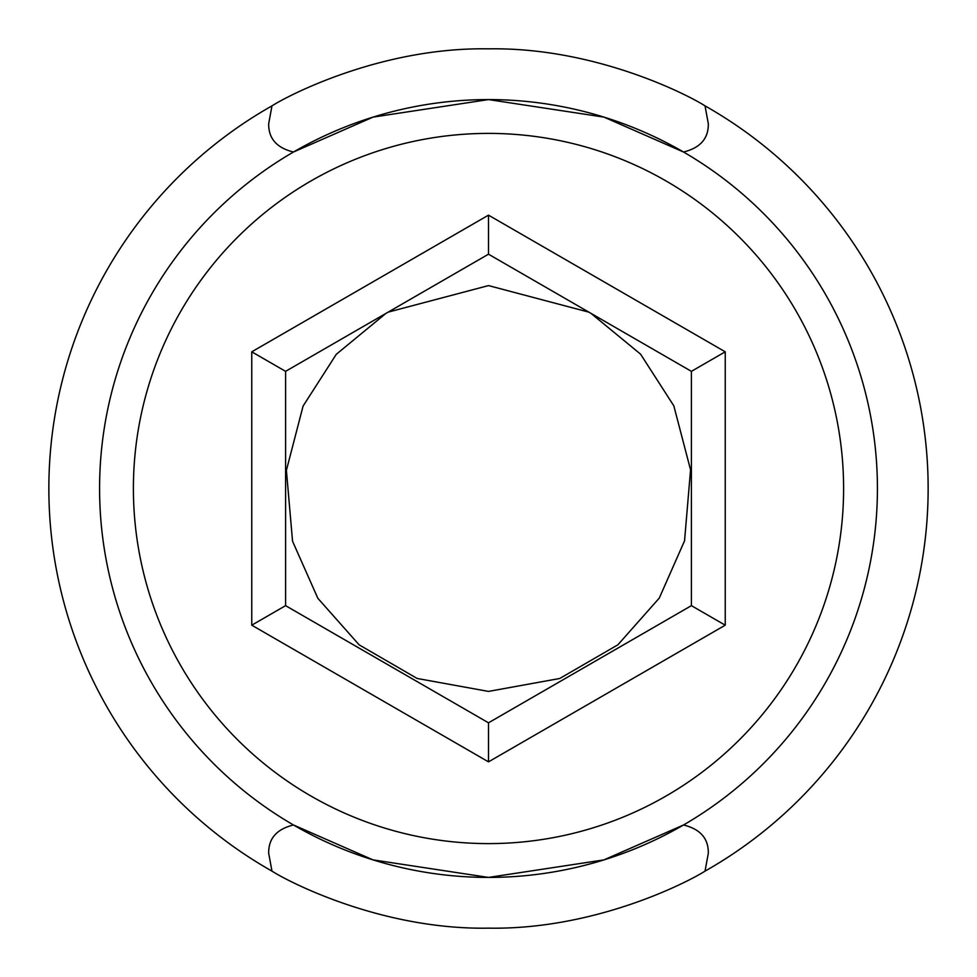 <?xml version="1.0" encoding="UTF-8"?>
<svg xmlns="http://www.w3.org/2000/svg" width="977" height="977" viewBox="0 0 977 977"><rect width="100%" height="100%" fill="white"/><g stroke="black" fill="none" stroke-linecap="round" stroke-linejoin="round"><path stroke-width="1.47" d="M488.5 843.603A355.103 355.103 0 0 0 843.603 488.5A355.103 355.103 0 0 0 488.5 133.397A355.103 355.103 0 0 0 133.397 488.5A355.103 355.103 0 0 0 488.5 843.603M488.5 99.581A388.919 388.919 0 0 1 877.419 488.5A388.919 388.919 0 0 1 488.5 877.419L603.92 859.894L683.509 824.991C700.253 829.058 708.52 838.474 708.325 853.226L705.028 871.13C687.869 882.097 595.066 929.982 488.5 928.15C382.105 929.957 289.143 882.17 271.972 871.13L268.675 853.226C268.467 838.498 276.735 829.082 293.491 824.991L372.97 859.87L488.5 877.419A388.919 388.919 0 0 1 99.581 488.5A388.919 388.919 0 0 1 488.5 99.581L373.08 117.106L293.491 152.009C276.747 147.942 268.48 138.526 268.675 123.774L271.972 105.87C289.131 94.903 381.934 47.018 488.5 48.85C594.895 47.043 687.857 94.83 705.028 105.87L708.325 123.774C708.533 138.502 700.265 147.918 683.509 152.009L604.03 117.13L488.5 99.581M588.911 312.164L488.5 285.589L388.125 312.139M385.952 313.397L336.296 354.297L303.09 406.066L286.395 470.328L292.55 541.234L317.855 598.303L359.145 644.844L417.155 678.465L488.5 691.411L559.748 678.49L617.879 644.82L659.255 598.119L684.559 540.806L690.556 469.852L673.825 405.846L640.582 354.162L591 313.373M705.028 105.87A439.65 439.65 0 0 1 705.028 871.13M725.239 351.818L725.239 625.182L488.5 761.852L251.761 625.182L251.761 351.818L488.5 215.148L725.239 351.818L691.411 371.345L488.5 254.191L285.589 371.345L285.589 605.655L488.5 722.809L691.411 605.655L691.411 371.345M271.972 871.13A439.65 439.65 0 0 1 271.972 105.87M488.5 215.148L488.5 254.191M285.589 371.345L251.761 351.818M285.589 605.655L251.761 625.182M488.5 722.809L488.5 761.852M725.239 625.182L691.411 605.655"/></g></svg>

